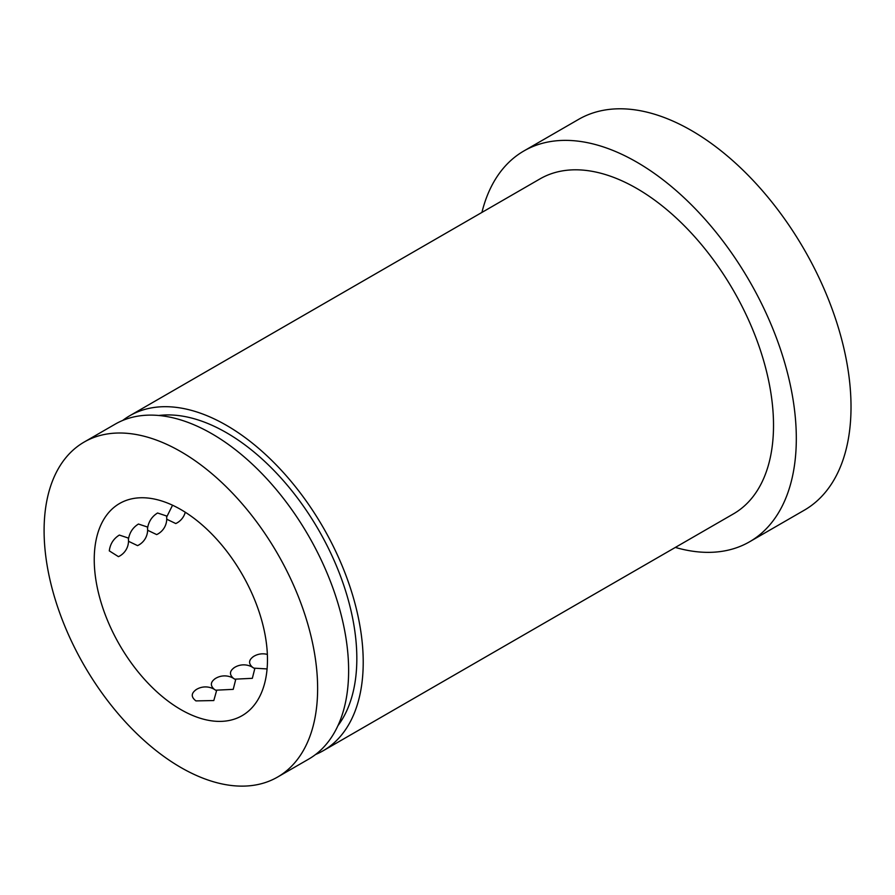 <?xml version="1.0" encoding="UTF-8"?>
<svg xmlns="http://www.w3.org/2000/svg" width="895" height="895" viewBox="0 0 895 895"><rect width="100%" height="100%" fill="white"/><g stroke="black" fill="none" stroke-linecap="round" stroke-linejoin="round"><path stroke-width="1.34" d="M129.741 415.75L540.043 178.866A193.421 111.674 60 0 1 636.748 188.442A193.421 111.674 60 0 1 763.111 358.884A193.421 111.674 60 0 1 733.452 513.875L323.151 750.76A193.421 111.674 -120 0 0 352.809 595.768A193.421 111.674 -120 0 0 226.446 425.326A193.421 111.674 -120 0 0 129.741 415.75A193.421 111.674 -120 0 0 122.716 420.437M315.588 754.496A193.421 111.674 -120 0 0 323.151 750.76M84.152 442.063L115.153 424.174A193.421 111.674 60 0 1 211.858 433.751A193.421 111.674 60 0 1 338.22 604.192A193.421 111.674 60 0 1 308.562 759.184L277.562 777.073A193.421 111.674 -120 0 0 307.22 622.092A193.421 111.674 -120 0 0 180.857 451.651A193.421 111.674 -120 0 0 84.152 442.063A193.421 111.674 -120 0 0 54.505 597.054A193.421 111.674 -120 0 0 180.857 767.496A193.421 111.674 -120 0 0 277.562 777.073M158.829 415.481A184.392 106.46 60 0 1 226.446 432.699A184.392 106.46 60 0 1 340.066 574.993A184.392 106.46 60 0 1 337.918 725.7M675.345 547.427A225.652 130.278 -120 0 0 749.574 541.788A225.652 130.278 -120 0 0 784.165 360.965A225.652 130.278 -120 0 0 636.748 162.118A225.652 130.278 -120 0 0 523.922 150.942A225.652 130.278 -120 0 0 481.924 212.417M523.922 150.942L578.629 119.359A225.652 130.278 60 0 1 691.455 130.536A225.652 130.278 60 0 1 838.872 329.382A225.652 130.278 60 0 1 804.281 510.206L749.574 541.788M119.337 535.065L128.276 538.029A17.408 17.408 0 0 1 118.453 556.656L109.291 550.872C110.174 543.959 113.531 538.7 119.337 535.065M195.49 690.067A17.408 17.408 0 0 1 216.523 690.873L213.804 700.55L195.915 700.897C190.915 696.992 191.06 693.211 196.329 689.542M128.41 539.394C129.495 532.626 132.84 527.502 138.457 524.034L147.395 526.998A17.408 17.408 0 0 1 137.573 545.626L128.511 541.285M214.655 689.642C210.034 685.738 210.303 682.024 215.438 678.5M147.518 528.363C148.604 521.595 151.949 516.471 157.565 513.003L166.504 515.967A17.408 17.408 0 0 1 156.681 534.595L147.619 530.254M233.763 678.611C229.142 674.707 229.411 670.993 234.546 667.469M166.649 517.064L172.556 505.216M252.871 667.581C248.262 663.665 248.519 659.962 253.654 656.438M214.599 679.036A17.408 17.408 0 0 1 235.631 679.842L233.226 689.351L215.65 690.202M233.707 668.006A17.408 17.408 0 0 1 254.751 668.811L252.334 678.321L234.758 679.171M267.079 668.934L253.867 668.14M180.857 509.557A122.503 70.727 60 0 1 260.881 617.494A122.503 70.727 60 0 1 242.109 715.664A122.503 70.727 60 0 1 180.857 709.59A122.503 70.727 60 0 1 100.833 601.641A122.503 70.727 60 0 1 119.606 503.482A122.503 70.727 60 0 1 180.857 509.557M185.265 512.231A17.408 17.408 0 0 1 175.789 523.553L166.727 519.212M267.37 654.435A17.408 17.408 0 0 0 252.815 656.975"/></g></svg>
